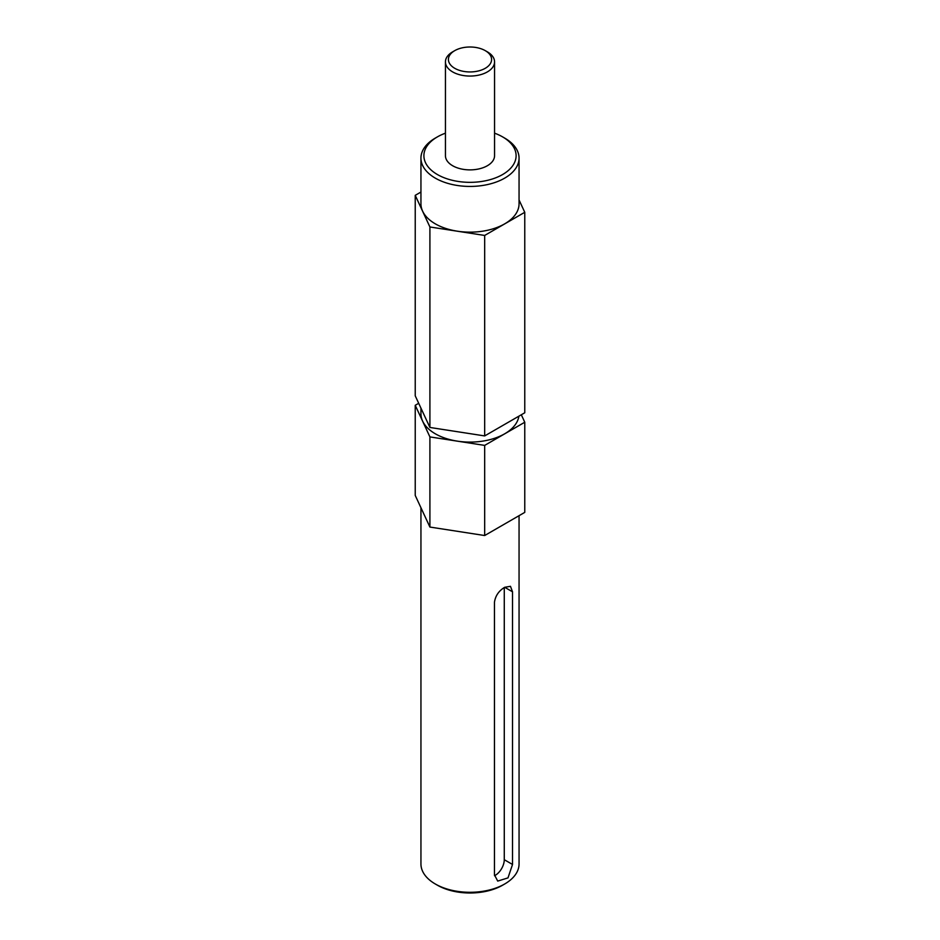 <?xml version="1.0" encoding="UTF-8"?>
<svg xmlns="http://www.w3.org/2000/svg" width="940" height="940" viewBox="0 0 940 940"><rect width="100%" height="100%" fill="white"/><g stroke="black" fill="none" stroke-linecap="round" stroke-linejoin="round"><path stroke-width="1.41" d="M494.464 602.235C495.404 595.819 498.811 590.837 504.686 587.288L510.479 586.313L512.523 591.812L512.523 864.459L507.988 877.889L497.718 881.086L494.464 874.893L494.464 602.235M487.366 51.853L485.275 50.654A21.608 12.479 0 0 0 454.725 50.654A21.608 12.479 0 0 0 454.725 68.291A21.608 12.479 0 0 0 485.275 68.291A21.608 12.479 0 0 0 485.275 50.654L487.366 51.853A24.558 14.171 0 0 1 494.558 61.875L494.558 155.711A24.558 14.171 0 0 1 479.4 168.8A24.558 14.171 0 0 1 452.634 165.734A24.558 14.171 0 0 1 445.443 155.711L445.443 61.875A24.558 14.171 0 0 0 452.634 71.91A24.558 14.171 0 0 0 479.4 74.977A24.558 14.171 0 0 0 494.558 61.875M454.725 50.654L452.634 51.853A24.558 14.171 0 0 0 445.443 61.875M445.443 133.175A46.107 26.626 0 0 0 437.394 136.888A46.107 26.626 0 0 0 437.394 174.535A46.107 26.626 0 0 0 502.606 174.535A46.107 26.626 0 0 0 502.606 136.888A46.107 26.626 0 0 0 494.558 133.175M504.686 138.086L502.606 136.888A46.107 26.626 0 0 0 502.606 136.876L504.686 138.086A49.056 28.329 0 0 1 519.056 158.108L519.056 203.827A49.056 28.329 0 0 1 488.777 229.995A49.056 28.329 0 0 1 435.314 223.849A49.056 28.329 0 0 1 420.944 203.827L420.944 158.108A49.056 28.329 0 0 0 435.314 178.142A49.056 28.329 0 0 0 488.777 184.275A49.056 28.329 0 0 0 519.056 158.108M437.394 136.888L435.314 138.086A49.056 28.329 0 0 0 420.944 158.108M420.944 408.148L420.944 413.764A49.056 28.329 0 0 0 435.314 433.798A49.056 28.329 0 0 0 486.826 440.378A49.056 28.329 0 0 0 518.88 416.185M504.686 884L502.606 885.198A46.107 26.626 0 0 1 437.394 885.198L435.314 884A49.056 28.329 0 0 0 504.686 884A49.056 28.329 0 0 0 519.056 863.966L519.056 515.672M420.944 192.054L415.233 195.344L429.909 226.975L484.676 235.447L524.767 212.299L519.056 199.985M418.688 403.295L415.233 405.293L429.909 436.912L484.676 445.396L524.767 422.236L521.312 414.775M420.944 507.741L420.944 863.966A49.056 28.329 0 0 0 435.314 884L437.394 885.198M415.233 405.293L415.233 495.427L429.909 527.058L484.676 535.53L524.767 512.382L524.767 422.236M429.909 436.912L429.909 527.058M484.676 445.396L484.676 535.53M415.233 195.344L415.233 395.834L429.909 427.453L484.676 435.925L524.767 412.778L524.767 212.299M429.909 226.975L429.909 427.453M484.676 235.447L484.676 435.925M494.511 875.727A12.772 7.367 120 0 0 504.275 859.701L504.275 587.535M504.686 587.288L512.523 591.812M504.275 859.701L512.523 864.459"/></g></svg>
